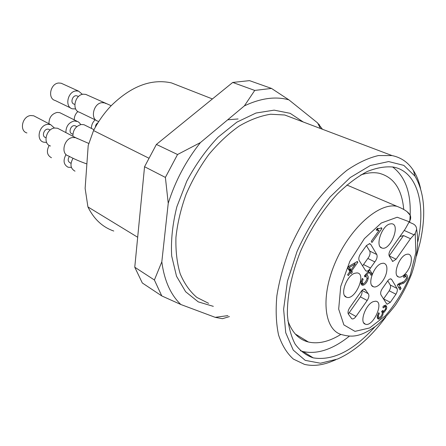 <?xml version="1.0" encoding="UTF-8"?>
<svg xmlns="http://www.w3.org/2000/svg" width="446" height="446" viewBox="0 0 446 446"><rect width="100%" height="100%" fill="white"/><g stroke="black" fill="none" stroke-linecap="round" stroke-linejoin="round"><path stroke-width="0.67" d="M137.686 237.261L87.923 206.922L85.13 188.39L88.202 145.502L93.543 130.561L148.685 158.101M340.928 334.383C329.148 341.681 318.305 344.223 308.403 342.01C298.809 339.584 291.946 332.404 287.809 320.468M360.786 174.932C367.471 172.719 373.57 172.156 379.094 173.254C393.645 177.04 401.852 189.015 403.708 209.18M320.484 128.515L317.585 122.912L322.274 129.011M254.733 90.432L244.375 105.88C260.793 98.148 275.634 96.141 288.897 99.854L271.502 88.425L254.733 90.432L232.734 82.443L249.498 80.631L271.502 88.425M165.388 177.413L168.237 203.276C175.306 180.903 186.032 160.671 200.421 142.581L177.541 154.517L165.388 177.413L144.554 166.72L156.407 144.432L177.541 154.517M161.781 295.921L180.842 304.507C170.64 294.773 164.301 280.551 161.814 261.841L154.394 279.999L161.781 295.921L142.319 282.981L134.764 267.215L154.394 279.999M227.9 315.623L215.195 317.335L222.426 318.695L229.417 316.588M317.585 122.912L288.897 99.854M244.375 105.88L200.421 142.581M168.237 203.276L161.814 261.841M180.842 304.507L215.195 317.335M144.554 166.72L134.764 267.215M232.734 82.443L156.407 144.432M349.402 336.145C332.816 349.396 317.401 354.542 303.163 351.587L300.409 350.74M392.58 166.927C406.445 177.419 412.149 195.9 409.684 222.37M374.963 326.773C353.427 350.69 332.855 361.054 313.237 357.87C306.095 355.445 300.052 350.846 295.107 344.067C290.954 336.078 288.378 326.249 287.38 314.575C287.113 295.999 291.522 274.178 300.219 252.062C309.741 230.086 322.781 209.759 337.432 193.904C347.378 184.254 357.263 176.817 367.091 171.582C376.653 167.724 385.433 166.224 393.433 167.077C417.389 171.526 425.997 204.285 417.869 241.492M385.818 316.989C370.804 337.327 354.721 351.342 337.566 359.041L320.434 363.228L305.237 360.368L293.262 350.121L285.73 332.733L283.611 309.19L287.43 281.253L297.075 251.371C306.185 231.351 317.184 213.221 330.073 196.987L350.222 177.541L370.308 165.538L388.628 161.558L403.831 165.388L415.003 176.164C424.592 192.594 426.264 214.827 420.009 242.869L416.497 255.965M335.793 359.76L332.894 360.942C322.653 365.291 313.17 366.434 304.451 364.371L293.368 359.075C286.962 353.332 282.034 345.321 278.577 335.052C276.124 323.595 275.556 310.516 276.866 295.821C279.313 280.478 283.611 264.712 289.761 248.517C296.874 232.483 305.293 217.436 315.01 203.365C325.234 190.247 335.871 179.231 346.916 170.311C357.904 162.818 368.407 157.901 378.42 155.559L392.056 155.582C401.116 157.449 408.246 162.433 413.436 170.528C416.659 175.585 419.034 181.555 420.55 188.424M355.311 263.926L349.335 267.427L351.008 269.958L355.311 263.926L354.107 263.324M351.008 269.958L348.175 268.514L347.713 267.812M349.335 267.427L348.348 266.92M377.216 317.284L377.795 316.889M384.106 306.034L384.118 305.571M361.02 283.556L361.801 283.059M365.464 276.291L365.28 274.909M369.255 272.434L368.574 271.157M377.322 229.618L378.085 228.553M362.581 265.883L367.844 258.457C369.918 255.697 370.554 253.25 369.751 251.115L376.786 254.51L370.749 244.397L369.751 243.655L366.456 245.529L360.296 254.159C358.796 256.785 358.433 258.92 359.22 260.581L365.486 270.46L366.4 271.123C367.783 271.24 369.154 270.209 370.509 268.024L374.846 261.891C376.931 259.109 377.578 256.645 376.786 254.51M366.406 245.595L369.751 251.115M367.192 300.481L360.368 296.846L349.201 312.707L355.98 316.47L367.192 300.481C369.043 297.437 369.383 295.174 368.218 293.68L364.828 289.086C363.68 288.941 362.464 289.733 361.176 291.461L349.742 307.679C348.159 310.148 347.668 312.239 348.276 313.951L351.621 318.595L352.24 318.918C353.422 319.068 354.665 318.249 355.98 316.47M360.368 296.846C361.918 294.432 362.397 292.37 361.812 290.658M348.237 313.861L349.201 312.707M387.736 280.813L390.283 285.027L397.04 288.445L391.7 279.497L390.88 278.884C389.609 278.778 388.321 279.781 387.011 281.9L382.852 287.854C380.839 290.586 380.215 292.927 380.968 294.878L386.509 303.62L387.267 304.166L390.367 302.265L395.942 294.226C397.302 291.829 397.67 289.9 397.04 288.445M383.527 298.92L390.367 302.265M395.942 294.226L389.207 290.781L383.655 298.759M389.207 290.781C390.568 288.4 390.925 286.477 390.283 285.027M349.441 270.733L348.828 269.501L349.173 269.022M404.951 275.628L404.912 275.004M382.534 310.516L383.593 311.135C385.6 309.691 386.125 308.175 385.16 306.592L383.22 307.913L382.863 306.787L385.684 305.053L386.81 307.116L386.448 309.033L384.324 312.116L383.136 312.468C383.226 315.121 382.01 317.279 379.49 318.94L378.453 319.08C377.439 318.745 377.054 317.708 377.294 315.974L378.615 312.735L379.317 313.376L378.331 315.757L378.977 317.53C380.644 317.987 383.733 312.557 381.536 311.776L382.534 310.516M379.317 313.376L378.498 312.93M383.136 312.468L381.625 311.659M363.15 279.28L362.174 281.649L362.916 283.639C365.012 284.241 368.781 276.949 366.094 276.615L364.9 276.927L364.466 275.834L369.695 269.88L372.115 273.744L371.039 275.266L369.093 272.177L366.35 275.266L366.98 275.282C368.112 275.678 368.491 276.849 368.112 278.789C367.337 281.577 365.921 283.639 363.864 284.966L362.397 285.284C361.254 284.855 360.792 283.712 361.015 281.85L362.403 278.427L363.15 279.28L362.185 278.783M366.35 275.266L365.391 274.781M369.093 272.177L368.112 271.681M372.115 273.744L369.321 272.339M379.535 228.53L381.469 227.75L381.91 228.53L371.947 242.501L371.245 241.314L379.033 230.398L376.179 230.041L377.361 228.38L379.535 228.53M379.033 230.398L376.686 229.328M381.91 228.53L380.923 228.079M373.302 301.63L375.571 301.206C384.703 301.507 373.012 327.548 365.291 324.153C359.175 322.586 365.653 304.256 373.302 301.63M407.577 212.335L410.242 215.251C411.056 217.403 410.721 219.577 409.238 221.774L405.325 228.843L390.679 249.621C388.834 252.653 388.466 254.973 389.57 256.584L392.775 261.428L396.126 259.21L410.498 238.71L403.518 235.56L389.196 255.898L396.126 259.21M389.732 224.004C381.653 225.983 374.975 246.343 381.798 247.982C390.161 251.483 401.216 223.925 391.471 223.758L389.732 224.004M354.682 273.275L356.934 272.907C367.075 273.22 355.105 300.922 346.47 297.203C339.629 295.447 346.336 275.756 354.682 273.275M350.584 272.456L348.293 275.667L347.635 274.686L349.932 271.469L347.607 267.962L348.688 266.44L357.307 261.479L357.826 262.293L351.66 270.945L352.373 272.027L351.297 273.537L350.584 272.456L349.592 271.943M352.373 272.027L349.547 270.583M351.66 270.945L348.828 269.501M357.826 262.293L356.789 261.78M401.467 283.924L399.008 284.905L401.071 288.395L400.068 289.844L397.274 285.133L398.066 284.186L404.238 281.404L406.557 278.126L405.893 276.091L403.909 277.568L403.496 276.492L405.732 274.558L406.367 274.519C408.569 276.955 407.7 279.82 403.753 283.121L401.467 283.924L399.711 283.048M401.071 288.395L398.417 287.062M399.008 284.905L397.904 284.347M403.518 235.56L399.978 236.536M410.967 262.923C411.981 257.598 411.034 254.655 408.118 254.092L406.312 254.387C398.902 256.561 392.441 275.477 398.551 276.949C402.342 278.622 409.4 270.588 410.967 262.923M386.559 272.188C387.529 266.769 386.47 263.764 383.382 263.185L381.369 263.514C373.508 265.838 366.93 285.133 373.391 286.739C377.483 288.551 385.021 280.155 386.559 272.188M409.021 222.086L412.868 223.758C415.321 224.929 416.575 226.802 416.62 229.378L415.215 233.453L410.498 238.71M49.177 145.396C46.211 151.149 46.969 155.264 51.457 157.739M35.652 116.807L33.718 115.793L30.819 115.531C22.306 116.077 19.039 130.862 26.916 132.947M62.802 83.965L61.186 83.229L58.805 83.012C50.359 83.318 47.27 98.655 55.226 100.523L70.68 107.993M65.986 154.578C62.88 160.504 63.588 164.725 68.115 167.239L71.377 167.423M54.468 128.047L50.588 124.601L47.666 124.362C39.07 124.991 35.652 140.122 43.585 142.174L46.624 142.436M82.421 94.357L78.563 91.123L76.166 90.923C67.641 91.296 64.402 106.99 72.408 108.83L75.675 108.924M71.02 163.32L70.083 162.79C67.814 161.441 67.586 159.328 69.398 156.451M45.949 137.753L45.525 137.519C41.054 136.303 44.466 127.712 48.792 129.318L49.712 129.808M74.8 104.464L74.12 104.135C69.732 103.076 72.731 94.424 76.991 95.879L77.766 96.23M75.012 171.169C70.435 168.599 69.766 164.301 73.021 158.274M50.487 145.998C42.537 143.958 46.022 128.688 54.646 128.019L57.573 128.253L59.524 129.273M96.224 120.342L79.522 112.269C71.499 110.441 74.805 94.608 83.357 94.195L85.76 94.396L87.383 95.132M181.723 86.931L171.409 82.889C151.25 78.518 131.146 86.156 111.093 105.808C104.197 113.05 98.349 121.301 93.543 130.561M87.923 206.922C93.905 219.097 102.519 227.131 113.769 231.034M72.893 136.253C72.966 129.987 75.77 126.067 81.295 124.501L83.965 124.702L85.671 125.555M72.876 134.257L72.074 133.839C67.803 132.718 71.048 124.295 75.173 125.8L75.982 126.207M80.648 124.612L79.628 122.984L77.899 121.596L74.22 120.966C68.712 122.499 65.936 126.38 65.88 132.59M61.47 113.501L59.77 112.654L57.127 112.425C51.675 113.886 48.948 117.66 48.948 123.748M95.388 127.132C95.522 125.181 96.392 123.72 97.986 122.745M95.16 119.829C92.668 122.187 91.419 125.042 91.397 128.403M77.894 111.5C75.452 113.791 74.237 116.573 74.242 119.862M213.327 306.341L198.236 301.87L185.642 291.745L176.516 276.23L171.693 256.032C170.779 240.589 172.507 224.154 176.872 206.721L186.829 181.065C195.649 164.541 206.046 149.917 218.027 137.206L236.859 122.154L255.998 113.028L274.139 110.145L290.173 113.329L303.263 122.003M208.589 303.319L196.848 297.421C189.907 291.511 184.354 283.628 180.184 273.777C176.956 262.923 175.546 250.736 175.953 237.227C177.469 223.217 180.825 208.962 186.038 194.462C192.226 180.178 199.808 166.876 208.778 154.556C218.334 143.127 228.469 133.627 239.179 126.067C249.95 119.796 260.425 115.854 270.605 114.237L284.743 115.001L295.631 119.115M378.331 315.757L377.455 315.283M379.49 318.94L377.299 317.747M384.324 312.116L382.177 310.968M386.448 309.033L385.645 308.61M386.81 307.116L384.118 305.694M362.174 281.649L361.171 281.136M363.864 284.966L361.082 283.522M368.112 278.789L367.002 278.22M365.921 276.592L364.477 275.857M377.539 230.431L376.301 229.863M374.846 261.891L367.844 258.457M363.523 264.539L370.509 268.024M370.749 244.397L369.165 243.644M365.921 290.184L363.936 289.142M362.029 290.43L368.218 293.68M391.7 279.497L390.434 278.861M399.8 284.453L398.501 283.807M403.753 283.121L402.047 282.273M405.386 276.152L404.254 275.595M409.238 221.774L397.196 217.23L381.291 223.017L364.393 238.616L349.87 261.278L340.711 286.483L338.681 309.117L343.888 324.917L354.971 331.367L369.662 327.944L385.361 315.779C395.53 304.01 403.847 290.407 410.314 274.965L415.845 252.587L415.215 233.453M410.097 215.084C408.363 211.978 403.976 209.057 396.94 206.325C378.972 202.2 349.363 228.441 334.768 263.709C319.955 298.926 324.738 331.35 342.6 334.851C352.485 337.382 360.541 336.819 375.526 326.349C381.503 321.644 388.165 314.542 395.513 305.031C401.991 295.191 407.393 284.76 411.708 273.727C417.2 257.086 418.855 242.362 416.67 229.556M414.195 234.908L404.193 230.448M77.593 138.689L75.697 137.714L72.743 137.507C64.04 138.271 60.388 153.909 68.389 155.91C73.646 158.77 79.806 161.452 86.881 163.955M105.997 103.584L104.409 102.87L101.989 102.686C93.376 103.182 89.897 119.394 97.958 121.184L98.744 121.552M227.689 119.812L238.092 118.959M308.403 342.01L295.28 333.998M319.598 126.653L319.202 124.384M313.237 357.87L303.163 351.587M415.003 176.164L413.436 170.528M392.056 155.582L295.843 119.194M382.785 310.89L382.4 310.684M378.626 317.34L377.216 316.571M378.453 319.08L377.857 318.751M385.16 306.592L383.766 305.856M362.397 285.284L361.762 284.955M362.537 283.444L360.942 282.613M366.094 276.615L364.499 275.801M377.193 230.37L376.246 229.941M363.735 322.848L365.291 324.153M365.77 270.806L366.4 271.123M352.24 318.918L351.576 318.55M387.267 304.166L386.721 303.882M392.235 261.166L392.775 261.428M380.232 246.828L381.798 247.982M344.658 295.715L346.47 297.203M405.893 276.091L404.466 275.388M346.854 185.001L396.94 206.325M50.588 124.601L33.718 115.793M78.563 91.123L61.186 83.229M50.153 130.042L48.792 129.318M78.463 96.553L76.991 95.879M88.799 143.467L75.697 137.714L57.573 128.253M111.188 105.708L85.76 94.396M212.413 98.945L171.409 82.889M93.995 129.697L83.965 124.702M76.807 126.625L75.173 125.8M76.879 121.173L59.77 112.654M397.18 275.918L398.551 276.949M371.819 285.501L373.391 286.739"/></g></svg>

